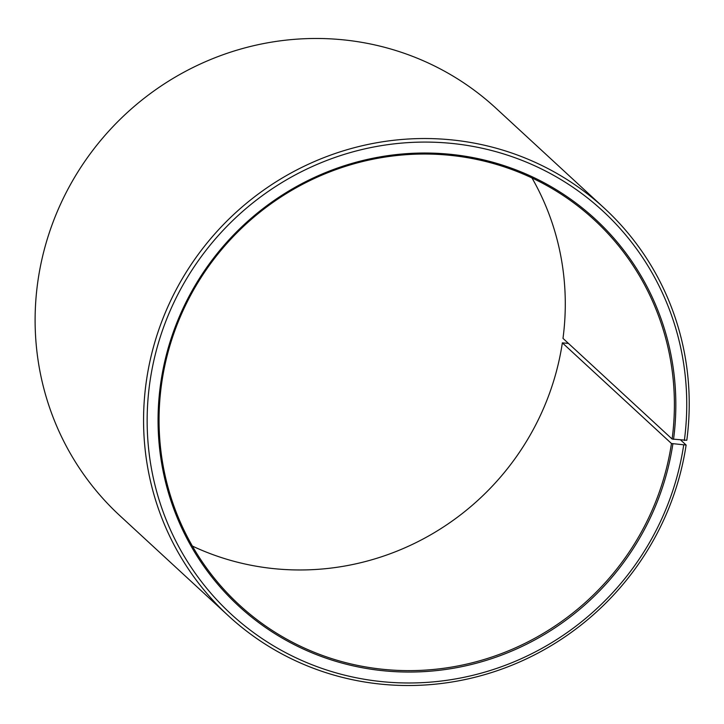 <?xml version="1.0" encoding="UTF-8"?>
<svg xmlns="http://www.w3.org/2000/svg" width="724" height="724" viewBox="0 0 724 724"><rect width="100%" height="100%" fill="white"/><g stroke="black" fill="none" stroke-linecap="round" stroke-linejoin="round"><path stroke-width="1.09" d="M568.467 343.42L562.358 342.85L671.465 443.513A261.844 254.07 -47.3 0 1 500.166 654.089A261.844 254.07 -47.3 0 1 239.173 604.784A261.844 254.07 -47.3 0 1 161.986 381.15A261.844 254.07 -47.3 0 1 333.284 170.574A261.844 254.07 -47.3 0 1 594.277 219.879A261.844 254.07 -47.3 0 1 672.107 439.034L686.795 440.301A277.247 269.011 -47.3 0 0 604.395 208.25L495.94 108.193A277.247 269.011 -47.3 0 0 219.589 55.992A277.247 269.011 -47.3 0 0 38.218 278.957A277.247 269.011 -47.3 0 0 119.949 515.75L228.404 615.807A277.247 269.011 -47.3 0 1 146.673 379.014A277.247 269.011 -47.3 0 1 328.044 156.049A277.247 269.011 -47.3 0 1 604.395 208.25M531.977 177.941A261.844 254.07 -47.3 0 1 562.991 338.37L672.107 439.034M671.465 443.513L686.126 445.043L680.786 440.12M686.126 445.043A277.247 269.011 -47.3 0 1 504.746 668.008A277.247 269.011 -47.3 0 1 228.404 615.807M683.673 445.188A274.17 266.025 -47.3 0 1 376.344 681.013A274.17 266.025 -47.3 0 1 150.221 379.883A274.17 266.025 -47.3 0 1 455.224 143.786A274.17 266.025 -47.3 0 1 684.343 440.491M672.886 443.866A263.084 255.264 -47.3 0 1 377.982 670.153A263.084 255.264 -47.3 0 1 161.009 381.204A263.084 255.264 -47.3 0 1 453.677 154.655A263.084 255.264 -47.3 0 1 673.528 439.359M562.358 342.85A261.844 254.07 -47.3 0 1 192.367 546.059"/></g></svg>
